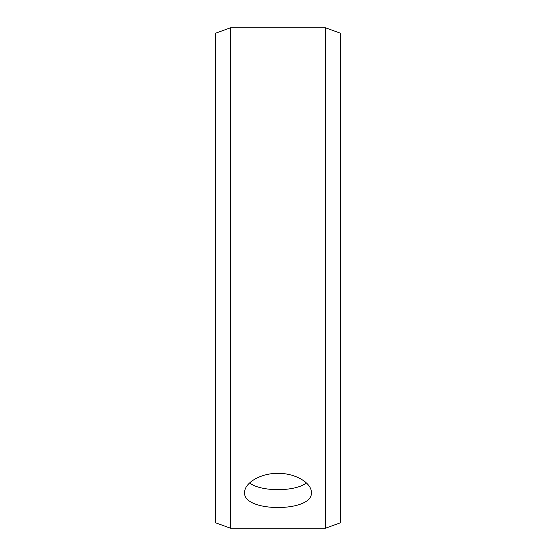 <?xml version="1.0" encoding="UTF-8"?>
<svg xmlns="http://www.w3.org/2000/svg" width="556" height="556" viewBox="0 0 556 556"><rect width="100%" height="100%" fill="white"/><g stroke="black" fill="none" stroke-linecap="round" stroke-linejoin="round"><path stroke-width="0.83" d="M215.45 522.737L215.45 33.263L230.462 27.8L230.462 528.2L215.45 522.737M325.538 27.8L325.538 528.2L340.55 522.737L340.55 33.263L325.538 27.8L230.462 27.8M249.533 482.983C261.084 491.886 294.895 491.893 306.467 482.983M278 473.364C295.855 473.08 311.805 483.345 311.36 492.463C313.417 512.556 242.569 512.542 244.64 492.463C244.223 483.338 260.083 473.1 278 473.364M325.538 528.2L230.462 528.2"/></g></svg>
